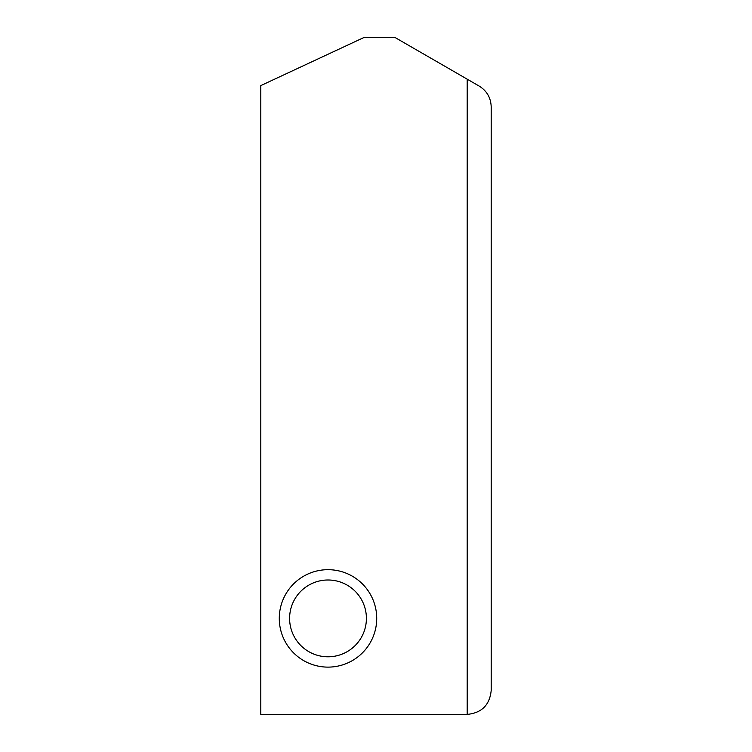 <?xml version="1.0" encoding="UTF-8"?>
<svg xmlns="http://www.w3.org/2000/svg" width="752" height="752" viewBox="0 0 752 752"><rect width="100%" height="100%" fill="white"/><g stroke="black" fill="none" stroke-linecap="round" stroke-linejoin="round"><path stroke-width="1.13" d="M289.605 618.398A38.399 38.399 0 0 0 347.198 651.655A38.399 38.399 0 0 0 347.198 585.141A38.399 38.399 0 0 0 289.605 618.398M467.199 79.167L467.199 714.4C481.75 712.952 489.749 704.953 491.197 690.402C489.749 704.953 481.75 712.952 467.199 714.4L260.803 714.4L260.803 85.596L363.733 37.6L395.204 37.6L479.203 86.095C486.882 90.898 490.887 97.826 491.197 106.878C490.887 97.826 486.882 90.898 479.203 86.095M279.283 618.398A48.72 48.72 0 0 0 352.359 660.594A48.72 48.72 0 0 0 352.359 576.211A48.72 48.72 0 0 0 279.283 618.398M491.197 690.402L491.197 106.878"/></g></svg>

